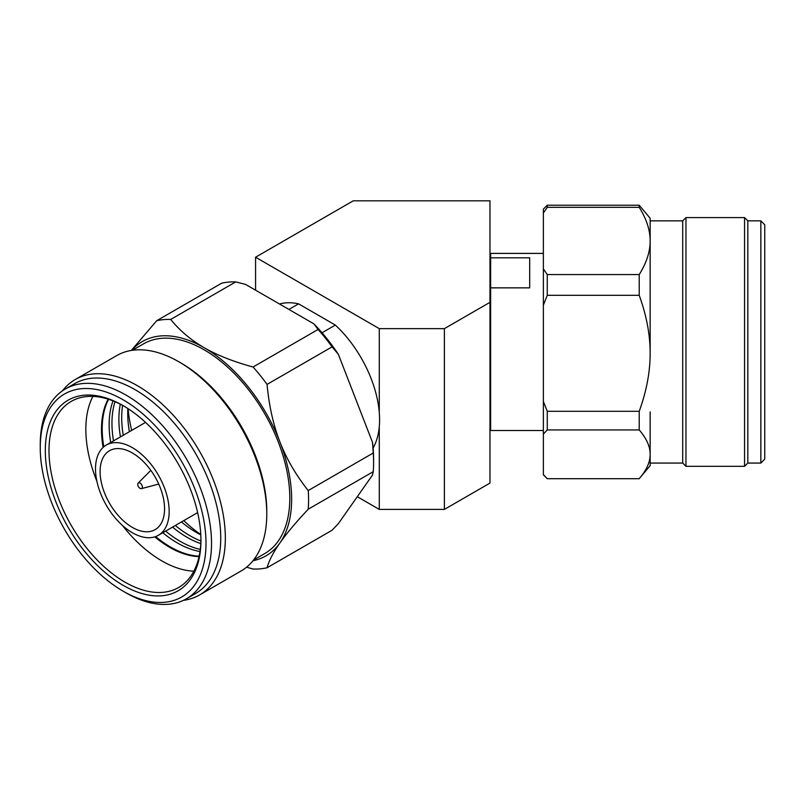 <?xml version="1.0" encoding="UTF-8"?>
<svg xmlns="http://www.w3.org/2000/svg" width="805" height="805" viewBox="0 0 805 805"><rect width="100%" height="100%" fill="white"/><g stroke="black" fill="none" stroke-linecap="round" stroke-linejoin="round"><path stroke-width="1.21" d="M489.973 200.827L353.234 200.827L255.567 257.218L379.276 328.641L444.39 328.641L489.973 302.328L489.973 200.827M255.567 290.182L255.567 257.218M357.289 496.705L379.276 509.404L379.276 426.61M379.276 412.492L379.276 328.641M379.276 509.404L444.39 509.404L444.39 328.641M444.39 509.404L489.973 483.091L489.973 302.328M547.269 411.305L547.269 429.951L543.365 434.086L543.365 401.464L547.269 411.305L639.22 411.305C646.526 391.17 650.168 371.829 650.148 353.304L650.148 240.947C650.168 230.2 646.526 219 639.22 207.318L547.269 207.318L543.365 213.023L543.365 268.87L547.269 274.565L547.269 295.314L543.365 305.155L543.365 268.87M650.148 411.878L650.148 454.322C650.168 446.534 646.526 438.413 639.22 429.951L639.22 411.305M543.365 213.023L543.365 209.129L547.269 205.225L547.269 207.318M547.269 274.565L639.22 274.565C646.526 262.893 650.168 251.683 650.148 240.947L650.148 218.246L639.22 205.225L547.269 205.225M543.365 474.558L547.269 478.693L543.365 474.789L543.365 434.086M760.846 463.066L747.825 463.066L747.825 220.852L760.846 220.852L760.846 463.066L764.75 459.162L764.75 224.756L760.846 220.852M747.825 220.852L744.565 217.592L744.565 466.326L747.825 463.066M650.148 240.947L650.148 220.852L682.71 220.852L682.71 463.066L685.961 466.326L685.961 217.592L744.565 217.592M650.148 465.672L650.148 454.322C650.168 462.11 646.526 470.231 639.22 478.693L650.148 465.672M639.22 205.225L639.22 207.318M639.22 274.565L639.22 295.314L547.269 295.314M650.148 353.304C650.168 334.779 646.526 315.449 639.22 295.314M639.22 429.951L547.269 429.951M639.22 478.693L547.269 478.693M543.365 401.464L543.365 305.155M543.365 253.404L490.627 253.404L490.627 257.821L529.69 257.821L529.69 287.858L490.627 287.858L490.627 430.514L543.365 430.514M490.627 257.821L490.627 287.858M122.602 405.378A96.369 55.636 -120 0 0 121.696 417.624A96.369 55.636 -120 0 0 123.256 435.264M175.349 525.484A96.369 55.636 -120 0 0 189.839 535.657A96.369 55.636 -120 0 0 200.898 540.99M200.787 534.852A97.174 56.109 60 0 1 196.44 532.497L196.44 532.497A97.174 56.109 60 0 1 181.467 521.952M129.384 431.732A97.174 56.109 60 0 1 127.733 413.488A97.174 56.109 60 0 1 127.864 408.548M115.014 401.715A96.369 55.636 -120 0 0 111.955 423.259A96.369 55.636 -120 0 0 113.515 440.888M165.599 531.109A96.369 55.636 -120 0 0 180.099 541.282A96.369 55.636 -120 0 0 200.284 549.402M200.797 543.606A96.369 55.636 60 0 1 187.032 537.277A96.369 55.636 60 0 1 172.532 527.114M120.448 436.884A96.369 55.636 60 0 1 118.888 419.254A96.369 55.636 60 0 1 120.287 404.17M108.595 399.31A96.369 55.636 -120 0 0 102.205 428.884A96.369 55.636 -120 0 0 103.815 446.785M155.647 536.563A96.369 55.636 -120 0 0 170.348 546.907A96.369 55.636 -120 0 0 199.147 556.164M199.992 551.516A96.369 55.636 60 0 1 177.281 542.902A96.369 55.636 60 0 1 162.791 532.739M110.698 442.509A96.369 55.636 60 0 1 109.138 424.879A96.369 55.636 60 0 1 113.032 400.9M308.235 509.193C295.928 522.344 286.489 533.594 279.919 542.952A123.718 71.424 -120 0 0 291.641 499.211A123.718 71.424 -120 0 0 279.919 441.935C286.489 458.89 295.928 475.091 308.235 490.547A136.739 78.95 60 0 1 308.577 500.066A136.739 78.95 60 0 1 308.235 509.193L373.258 471.66A136.739 78.95 -120 0 0 373.59 462.523A136.739 78.95 -120 0 0 373.258 453.004L372.524 442.408L338.331 354.27L332.073 346.864A136.739 78.95 -120 0 0 318.086 329.466L313.859 323.841L245.475 284.356L235.724 281.911A136.739 78.95 -120 0 0 221.737 283.159L156.713 320.702A136.739 78.95 -120 0 1 170.7 319.454L235.724 281.911M40.25 447.64A117.208 67.67 -120 0 0 123.125 591.182A117.208 67.67 -120 0 0 206 543.335A117.208 67.67 -120 0 0 123.125 399.793A117.208 67.67 -120 0 0 40.25 447.64L40.25 444.451A121.112 69.924 -120 0 1 65.336 389.006A121.112 69.924 -120 0 1 158.666 421.458A121.112 69.924 -120 0 1 211.524 543.335A121.112 69.924 -120 0 1 186.438 598.779A121.112 69.924 -120 0 1 125.892 592.782A121.112 69.924 -120 0 0 125.892 592.782L123.125 591.182L125.882 592.782M200.938 540.407A110.044 63.535 60 0 1 123.125 585.336A110.044 63.535 60 0 1 45.311 450.559A110.044 63.535 60 0 1 123.125 405.64A110.044 63.535 60 0 1 200.938 540.407M200.928 539.34A107.437 62.025 60 0 1 178.69 587.469A107.437 62.025 60 0 1 124.966 582.146A107.437 62.025 60 0 1 48.994 450.559A107.437 62.025 60 0 1 71.253 401.383A107.437 62.025 60 0 1 124.051 406.183M108.172 399.169A96.369 55.636 60 0 0 101.49 429.296A96.369 55.636 -120 0 0 103.121 447.399M154.771 536.855A96.369 55.636 -120 0 0 199.056 556.597M308.235 490.547L373.258 453.004M170.7 319.454C179.847 330.684 190.996 340.102 204.158 347.69A123.718 71.424 60 0 1 279.919 441.935C273.328 424.99 269.041 405.811 267.059 384.408L332.073 346.864M131.587 350.396A123.718 71.424 60 0 1 204.158 347.69C217.3 355.287 233.611 361.727 253.072 367L318.086 329.466M253.001 560.703A123.718 71.424 60 0 0 279.919 542.952C273.328 552.311 269.041 560.592 267.059 567.777L332.073 530.243L338.331 523.683L372.524 475.031L373.258 471.66M372.524 442.408A132.835 76.686 60 0 1 373.59 459.333L373.59 462.523M338.331 354.27A132.835 76.686 -120 0 0 313.859 323.841M267.059 567.777A136.739 78.95 -120 0 1 253.072 569.034L246.582 567.183M96.882 481.239A107.437 62.025 -120 0 1 85.833 429.296A107.437 62.025 60 0 1 92.917 396.382M122.35 525.343A107.437 62.025 -120 0 0 193.844 571.198M65.336 389.006L74.543 383.693A121.112 69.924 60 0 1 167.873 416.135A121.112 69.924 60 0 1 220.731 538.022A121.112 69.924 -120 0 1 195.655 593.456L186.438 598.779M183.449 600.339A124.362 71.806 -120 0 0 199.58 594.955A124.362 71.806 -120 0 0 225.34 538.022A124.362 71.806 60 0 0 171.052 412.864A124.362 71.806 60 0 0 75.217 379.537A124.362 71.806 60 0 0 62.478 390.817M75.217 379.537L116.655 355.619A124.362 71.806 60 0 1 178.841 361.777A124.362 71.806 60 0 1 266.777 514.093A124.362 71.806 -120 0 1 241.017 571.027L199.58 594.955M178.841 361.777L181.135 363.105A121.112 69.924 60 0 1 266.777 511.437L266.777 514.093M132.412 350.276L143.602 343.816A121.112 69.924 60 0 1 236.932 376.267A121.112 69.924 60 0 1 289.8 498.144A121.112 69.924 -120 0 1 264.714 553.588L253.525 560.049M267.059 384.408A136.739 78.95 -120 0 0 253.072 367M131.306 350.447L156.713 320.702M373.107 448.013A88.55 51.128 -120 0 0 379.578 419.727A88.55 51.128 60 0 0 335.353 325.079L298.564 303.847L288.904 309.422M279.516 304.008A88.55 51.128 60 0 1 298.564 303.847M322.04 332.777L335.353 325.079M138.208 483.06A3.26 1.882 60 0 0 137.766 484.379A3.26 1.882 -120 0 0 139.024 487.468A3.26 1.882 -120 0 0 141.428 488.635A3.26 1.882 -120 0 0 142.374 487.035A3.26 1.882 60 0 0 140.784 483.584A3.26 1.882 60 0 0 138.208 483.06L150.817 470.362M100.102 471.559A45.583 26.313 -120 0 0 119.995 517.434A45.583 26.313 -120 0 0 155.124 529.64A45.583 26.313 -120 0 0 164.562 508.78A45.583 26.313 -120 0 0 144.669 462.905A45.583 26.313 -120 0 0 109.54 450.699A45.583 26.313 -120 0 0 100.102 471.559M95.503 468.902A52.094 30.077 -120 0 0 118.234 521.328A52.094 30.077 -120 0 0 158.384 535.285A52.094 30.077 -120 0 0 169.171 511.437A52.094 30.077 60 0 0 146.43 459.011A52.094 30.077 60 0 0 106.29 445.054A52.094 30.077 60 0 0 95.503 468.902M128.126 408.709A114.602 66.161 -120 0 0 131.678 430.403M183.771 520.624A114.602 66.161 -120 0 0 200.777 534.55M685.961 466.326L744.565 466.326M682.71 220.852L685.961 217.592M650.148 463.066L682.71 463.066M489.973 270.329L490.627 270.329M489.973 413.579L490.627 413.579M141.428 488.635L158.736 484.067M145.544 422.394L106.29 445.054M197.638 512.614L158.384 535.285"/></g></svg>
